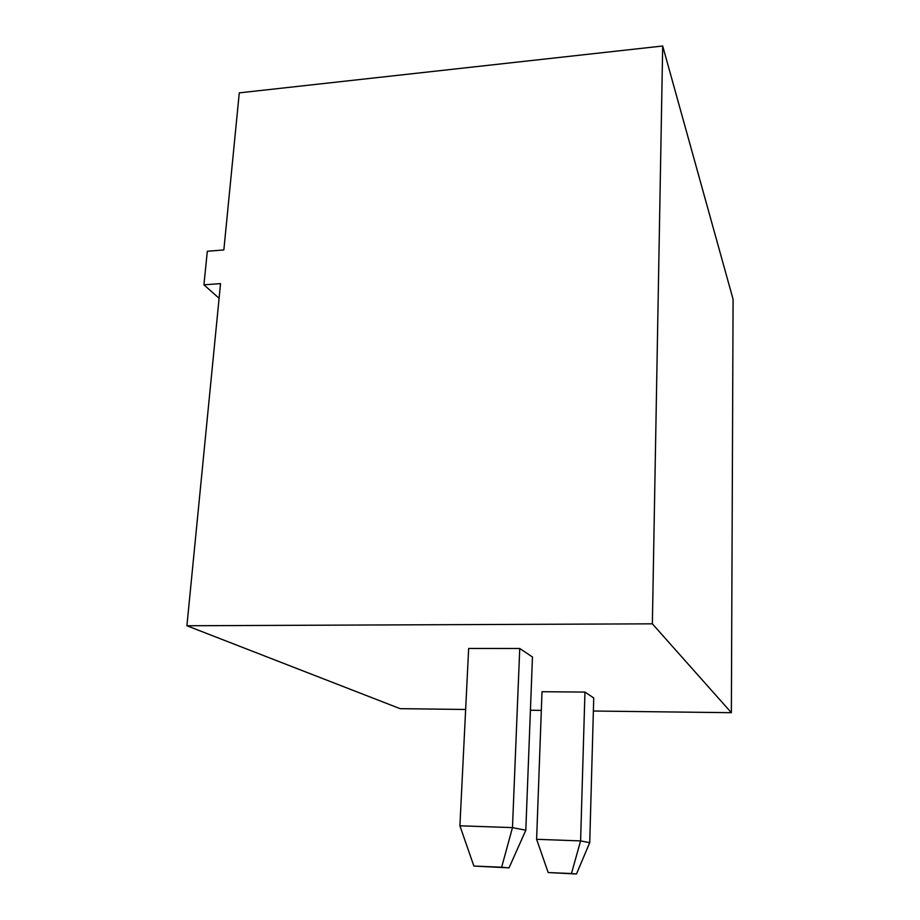 <?xml version="1.0" encoding="UTF-8"?>
<svg xmlns="http://www.w3.org/2000/svg" width="920" height="920" viewBox="0 0 920 920"><rect width="100%" height="100%" fill="white"/><g stroke="black" fill="none" stroke-linecap="round" stroke-linejoin="round"><path stroke-width="1.38" d="M465.647 709.469L400.166 708.676L186.909 625.761L652.36 623.829L662.688 46L733.091 299.322L731.365 712.689L593.377 711.022M652.36 623.829L731.365 712.689M186.909 625.761L220.535 283.613L203.918 284.82L207.322 251.252L223.847 249.941L239.28 92.862L662.688 46M541.316 710.389L530.426 710.251M519.742 648.485L532.462 656.995L525.814 830.219L512.474 827.609L459.897 825.803L468.659 648.462L519.742 648.485L512.474 827.609L501.664 867.215L509.024 867.882L525.814 830.219M584.947 692.081L542.006 691.713L536.613 839.304L580.601 840.903L589.731 842.685L593.733 697.958L584.947 692.081L580.601 840.903L571.458 873.54L576.472 874L548.193 872.551L536.613 839.304M203.918 284.82L219.098 298.287M501.664 867.215L473.88 866.053L459.897 825.803M473.88 866.053L509.024 867.882M576.472 874L589.731 842.685M571.458 873.54L548.193 872.551"/></g></svg>
